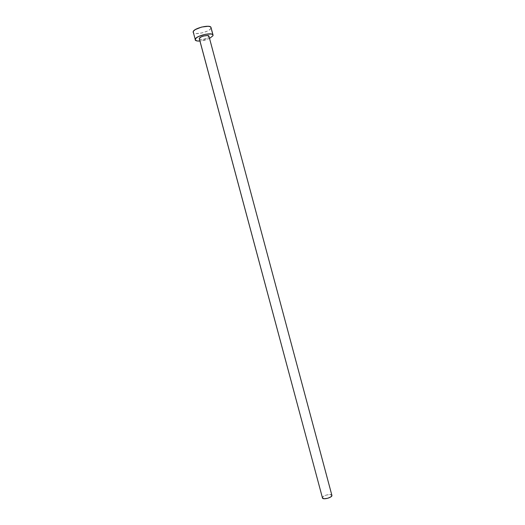 <?xml version="1.0" encoding="UTF-8"?>
<svg xmlns="http://www.w3.org/2000/svg" width="525" height="525" viewBox="0 0 525 525"><rect width="100%" height="100%" fill="white"/><g stroke="black" fill="none" stroke-linecap="round" stroke-linejoin="round"><path stroke-width="0.39" stroke-dasharray="2.62 1.97" d="M199.238 38.784C199.448 40.523 208.294 38.483 208.904 36.553L207.683 37.669L204.337 38.988L200.845 39.434L199.382 39.014M331.879 495.292L331.662 494.996C330.127 493.375 321.589 496.046 322.337 497.91M210.952 28.271L209.751 29.649L207.401 31.067L202.552 32.806L196.12 33.607L194.007 33.193L193.115 32.347C193.554 35.654 209.797 31.933 210.952 28.271L212.96 35.766L211.03 27.536M209.541 38.43L199.841 41.029L204.54 40.235L209.541 38.43M322.35 497.949L323.341 496.401L325.612 495.272L329.254 494.524L331.662 494.996L208.95 36.238"/><path stroke-width="0.79" d="M208.95 36.238L331.879 495.292M199.382 39.014L322.553 498.251L199.27 38.43L201.173 36.934L203.851 35.976L207.375 35.536L208.943 36.186C208.76 34.427 199.789 36.514 199.27 38.43L322.553 498.251C324.017 499.912 332.686 497.214 331.898 495.351L330.927 496.847L327.718 498.277L324.155 498.737L322.35 497.949M213.038 35.05L211.03 27.536C210.689 24.176 194.007 28.042 193.154 31.69L195.182 39.224C196.061 35.687 212.73 31.808 213.038 35.057L212.96 35.766L209.541 38.43L212.96 35.766L212.828 34.676L211.352 34L205.419 34.276L198.673 36.461L196.324 37.879L195.116 39.808L196.927 40.937L199.841 41.029C197.065 41.193 195.497 40.799 195.129 39.861M211.03 27.549L210.23 26.723L208.143 26.276L201.593 27.064L195.333 29.577L193.561 31.021L193.115 32.347M210.952 28.271L211.05 27.661M208.943 36.179L331.898 495.351"/></g></svg>
